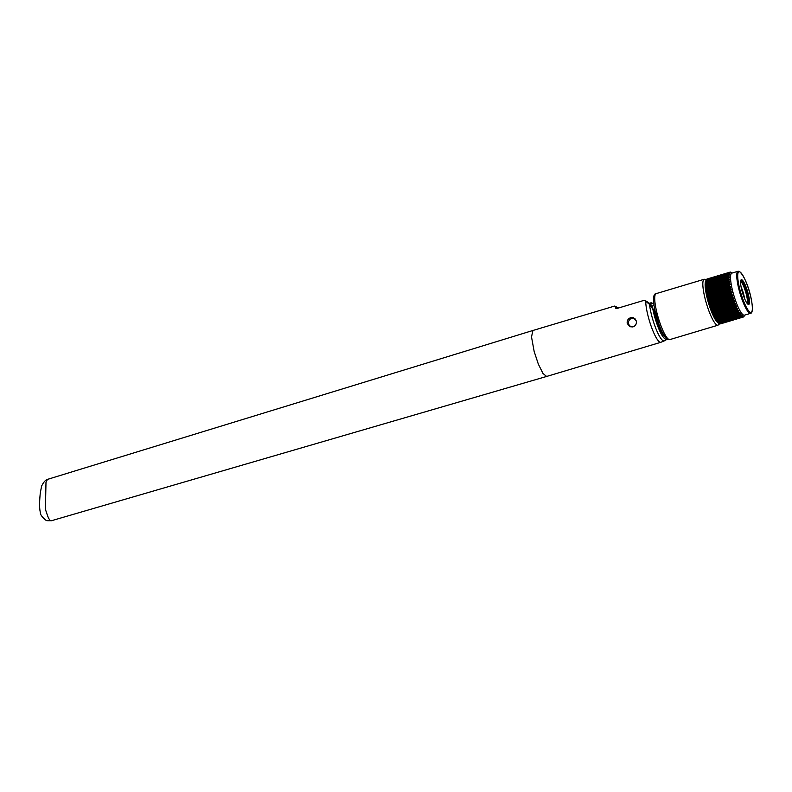 <?xml version="1.0" encoding="UTF-8"?>
<svg xmlns="http://www.w3.org/2000/svg" width="792" height="792" viewBox="0 0 792 792"><rect width="100%" height="100%" fill="white"/><g stroke="black" fill="none" stroke-linecap="round" stroke-linejoin="round"><path stroke-width="1.19" d="M633.046 326.868A4.326 4.198 110.1 0 1 631.61 318.433A4.326 4.198 110.1 0 1 635.501 319.295M666.854 339.501L665.943 339.53C661.914 337.56 657.716 327.561 654.301 315.622L652.806 309.078L649.499 304.366L644.688 300.366A25.087 24.295 110.1 0 1 652.529 306.435M48.857 479.2C47.867 478.823 46.916 479.902 45.986 482.457L45.421 509.355L47.461 515.443C48.579 518.453 49.658 520.215 50.678 520.72L46.164 520.443C42.115 517.206 40.174 514.513 40.333 512.345C39.372 508.513 39.362 502.078 40.293 493.04C42.273 482.15 41.639 486.932 42.857 483.734C44.619 480.962 46.401 479.427 48.193 479.16L532.887 330.492L531.521 336.966L534.145 351.41L538.332 364.122L542.995 373.487L546.628 376.447L660.874 342.283A23.978 4.851 -106.6 0 1 648.391 317.255A23.978 4.851 -106.6 0 1 645.718 301.178L649.796 304.336L655.202 311.899M618.196 308.088L614.493 306.098L532.887 330.492M636.253 320.879C636.768 323.76 635.719 325.75 633.085 326.849L630.184 326.759L627.254 323.572C626.818 320.72 627.947 318.76 630.65 317.681L633.471 317.75L636.253 320.879M665.943 339.53L666.498 338.243C662.825 335.957 659.122 328.363 655.38 315.463L654.37 311.315L655.192 311.85M653.153 309.038L654.37 311.315M646.024 301.138L644.688 300.366M644.223 300.307L616.651 308.553L615.671 308.197A23.978 4.851 -106.6 0 1 615.829 307.227M649.341 303.316L651.054 302.801L652.469 303.306L651.519 302.861A25.087 24.295 110.1 0 1 652.43 303.316M614.493 306.098L618.72 307.93M50.678 520.72L46.847 520.691M731.511 272.596L730.432 272.092A23.423 4.742 -106.6 0 1 730.432 272.092L730.105 272.27M732.263 272.993L731.075 272.389M730.402 272.092L706.979 279.041A23.423 4.742 -106.6 0 1 706.979 279.041L729.788 272.22A23.423 4.742 -106.6 0 1 729.818 272.21L706.979 279.031L706.424 279.833M730.135 272.834L706.484 279.536L704.236 279.259A23.978 4.851 -106.6 0 0 705.959 301.9A23.978 4.851 -106.6 0 0 717.206 325.156A23.978 4.851 -106.6 0 0 717.978 325.205L719.76 323.7M729.402 272.676L706.484 279.536A23.423 4.742 -106.6 0 0 706.454 279.576L729.303 272.735A23.423 4.742 -106.6 0 1 729.323 272.705M729.729 273.557L705.91 280.675M729.086 273.507L728.957 273.567A23.423 4.742 -106.6 0 0 728.937 273.626L705.979 280.744L705.83 281.576M705.979 280.744L706.098 280.457A23.423 4.742 -106.6 0 1 706.108 280.398L729.016 273.517M743.163 316.968L743.044 317.057A23.423 4.742 -106.6 0 1 743.005 317.048L720.166 323.878A23.423 4.742 -106.6 0 1 720.166 323.878L742.332 316.8A23.423 4.742 -106.6 0 1 742.282 316.78L719.482 323.631A23.423 4.742 -106.6 0 1 719.443 323.611L742.51 316.711M743.985 316.434L743.648 316.919A23.423 4.742 -106.6 0 1 743.619 316.939L720.552 323.73M716.582 320.879L717.473 321.7L740.54 314.8L740.659 314.068L716.582 320.879M717.77 322.087L718.374 322.76L741.441 315.869L741.451 314.919L740.629 315.167A23.423 4.742 -106.6 0 1 740.569 315.097L717.473 321.7M718.651 323.027L719.195 323.463L742.262 316.562L742.332 315.741L741.52 316.166A23.423 4.742 -106.6 0 1 741.47 316.127L718.374 322.76M742.52 292.456L742.708 293.169L742.411 292.436M740.698 280.705A12.177 2.465 -106.6 0 1 740.847 280.635A12.177 2.465 -106.6 0 1 741.243 280.655A12.177 2.465 -106.6 0 1 746.955 292.466A12.177 2.465 -106.6 0 1 747.826 303.96A12.177 2.465 -106.6 0 1 747.658 303.98M748.311 304.435A12.91 2.614 -106.6 0 1 748.133 304.346A12.91 2.614 -106.6 0 1 742.53 292.832A12.91 2.614 -106.6 0 1 740.896 280.14A12.91 2.614 -106.6 0 1 741.748 279.744A12.91 2.614 -106.6 0 1 748.054 293.188A12.91 2.614 -106.6 0 1 748.311 304.435M750.628 313.325L744.391 315.186A21.948 4.445 -106.6 0 1 743.688 315.147A21.948 4.445 -106.6 0 1 733.392 293.852A21.948 4.445 -106.6 0 1 731.818 273.131L738.045 271.26A21.948 4.445 -106.6 0 0 739.619 291.991A21.948 4.445 -106.6 0 0 749.925 313.276A21.948 4.445 -106.6 0 0 750.628 313.325C755.835 312.751 748.45 278.705 739.193 271.319L738.045 271.26M720.146 323.809L743.213 316.909M719.294 323.473L719.928 323.789M728.709 274.873A23.423 4.742 -106.6 0 1 728.719 274.794L705.87 281.625A23.423 4.742 -106.6 0 0 705.87 281.704L728.848 275.131L705.771 282.031L705.484 283.18L728.759 276.2M728.62 276.457A23.423 4.742 -106.6 0 1 728.62 276.358L705.771 283.199A23.423 4.742 -106.6 0 0 705.771 283.288L728.769 276.755L705.702 283.655L705.731 284.922L728.798 278.022L729.293 277.329L728.769 276.755M728.67 278.358L705.771 285.575L728.67 278.358A23.423 4.742 -106.6 0 1 728.66 278.24L705.731 284.922M728.848 280.526L705.969 287.773L728.848 280.526A23.423 4.742 -106.6 0 1 728.838 280.398L705.89 287.031L728.957 280.13L729.432 279.804L728.838 278.675M729.175 282.942L706.306 290.199L729.175 282.942A23.423 4.742 -106.6 0 1 729.155 282.793L706.187 289.387L729.254 282.497L729.036 280.873M729.62 285.546L706.771 292.822L729.62 285.546A23.423 4.742 -106.6 0 1 729.59 285.397L706.603 291.951L729.67 285.061L729.373 283.298M730.194 288.318L707.355 295.584L730.194 288.318A23.423 4.742 -106.6 0 1 730.155 288.159L707.147 294.683L730.224 287.783L729.838 285.922M730.877 291.189L708.048 298.455L730.877 291.189A23.423 4.742 -106.6 0 1 730.828 291.02L707.81 297.525L730.877 290.624L730.422 288.694M731.659 294.119L708.83 301.376L731.659 294.119A23.423 4.742 -106.6 0 1 731.61 293.951L708.573 300.425L731.64 293.535L731.115 291.555M732.521 297.059L709.711 304.296L732.521 297.059A23.423 4.742 -106.6 0 1 732.471 296.891L709.414 303.356L732.491 296.455L731.907 294.476M733.461 299.95L710.652 307.167L733.461 299.95A23.423 4.742 -106.6 0 1 733.412 299.792L710.345 306.247L733.412 299.346L732.778 297.396M734.461 302.752L711.652 309.939L734.461 302.752A23.423 4.742 -106.6 0 1 734.402 302.603L711.325 309.058L734.392 302.158L733.719 300.267M735.501 305.415L712.681 312.573L735.501 305.415A23.423 4.742 -106.6 0 1 735.441 305.276L712.345 311.741L735.422 304.841L734.719 303.049M736.55 307.9L713.74 315.008L736.55 307.9A23.423 4.742 -106.6 0 1 736.491 307.761L713.394 314.246L736.461 307.345L735.758 305.672M737.609 310.147L714.79 317.216L737.609 310.147A23.423 4.742 -106.6 0 1 737.55 310.028L714.453 316.533L737.52 309.632L736.808 308.108M738.659 312.127L715.819 319.146L738.659 312.127A23.423 4.742 -106.6 0 1 738.599 312.028L715.493 318.552L738.56 311.652L737.857 310.315M716.819 320.78L739.669 313.81A23.423 4.742 -106.6 0 1 739.609 313.731L716.503 320.285L739.579 313.394L739.698 312.612L738.896 312.246M740.837 315.186L717.78 321.998A23.423 4.742 -106.6 0 1 717.73 321.928M741.718 316.137L718.671 322.997A23.423 4.742 -106.6 0 1 718.621 322.958M742.381 316.8L719.502 323.641L718.196 322.908A22.325 4.514 -106.6 0 1 708.513 303.009A22.325 4.514 -106.6 0 1 705.692 281.061L706.216 280.031M715.819 319.146L716.503 320.285M714.79 317.216L715.493 318.552M713.74 315.008L714.453 316.533M712.681 312.573L713.394 314.246M711.652 309.939L712.345 311.741M710.652 307.167L711.325 309.058M709.711 304.296L710.345 306.247M708.83 301.376L709.414 303.356M708.048 298.455L708.573 300.425M707.355 295.584L707.81 297.525M706.771 292.822L707.147 294.683M706.306 290.199L706.603 291.951M705.969 287.773L706.187 289.387M705.771 285.575L705.89 287.031M705.712 283.09L728.62 276.358L705.484 283.18M728.897 274.685L705.632 281.754M729.303 272.735L706.325 279.814L705.989 280.467L706.454 279.576M729.788 272.22L706.801 279.249M729.244 273.517L729.818 273.339L729.392 272.913M729.452 274.636L729.056 273.844M729.313 276.052L728.848 275.131M740.609 281.229A12.177 2.465 -106.6 0 1 745.638 291.901A12.177 2.465 -106.6 0 1 747.302 303.583M741.094 287.001A9.86 1.99 -106.6 0 1 744.529 298.495M669.091 339.54A23.978 4.851 73.4 0 0 669.864 339.59L667.993 339.511C665.131 339.075 660.884 329.947 659.241 325.314L654.538 308.811C652.836 298.742 653.36 293.683 656.122 293.644A23.978 4.851 73.4 0 0 657.845 316.285A23.978 4.851 73.4 0 0 669.091 339.54M653.974 305.484L652.172 306.019M666.894 338.303A22.136 4.475 -106.6 0 1 656.548 316.968A22.136 4.475 -106.6 0 1 654.865 295.951M660.874 342.283L664.349 340.847A23.621 4.782 -106.6 0 1 651.865 316.265A23.621 4.782 -106.6 0 1 649.499 304.366L649.796 304.336M655.38 315.463L654.301 315.622M740.659 314.068L716.829 321.196M741.559 315.186L717.73 322.314M742.381 315.958L741.639 316.176M741.54 316.186L718.562 323.077M739.629 271.805A21.216 4.287 -106.6 0 1 750.004 293.901A21.216 4.287 -106.6 0 1 750.43 312.365A21.216 4.287 -106.6 0 1 740.055 290.268A21.216 4.287 -106.6 0 1 739.629 271.805M743.609 316.939L720.779 323.77M706.098 280.457L728.937 273.626M740.738 315.216L717.809 322.067M740.421 313.741L716.602 320.859M739.698 312.612L715.869 319.73M739.451 312.206L715.621 319.325M738.688 310.84L714.869 317.968M738.441 310.365L714.612 317.483M737.659 308.791L713.839 315.919M737.411 308.246L713.582 315.374M736.629 306.494L712.8 313.622M736.372 305.9L712.543 313.028M735.6 303.999L711.77 311.117M735.352 303.356L711.523 310.474M734.6 301.326L710.78 308.454M734.362 300.653L710.533 307.781M733.649 298.544L709.82 305.672M733.422 297.851L709.592 304.969M732.758 295.693L708.929 302.821M732.541 294.99L708.721 302.108M731.937 292.822L708.107 299.94M731.749 292.109L707.919 299.237M731.214 289.971L707.385 297.099M731.046 289.278L707.226 296.406M730.59 287.199L706.761 294.327M730.452 286.536L706.622 293.654M730.076 284.546L706.246 291.674M729.967 283.922L706.147 291.05M729.689 282.071L705.86 289.199M729.61 281.487L705.791 288.615M729.432 279.804L705.603 286.932M729.383 279.279L705.563 286.407M729.303 277.784L705.474 284.912M729.293 277.329L705.464 284.457M728.828 274.695L705.85 281.566L728.769 274.715M630.957 326.532L632.075 327.037M669.864 339.59L717.978 325.205M656.122 293.644L704.236 279.259M653.657 302.95L650.153 303.999M633.927 318.414L635.026 318.74M667.28 339.174L664.349 340.847M51.411 520.74L546.628 376.447M744.836 315.058L744.381 315.939M741.619 316.186L718.691 323.037M740.787 315.206L717.79 322.077M743.064 317.048L720.205 323.888"/></g></svg>
